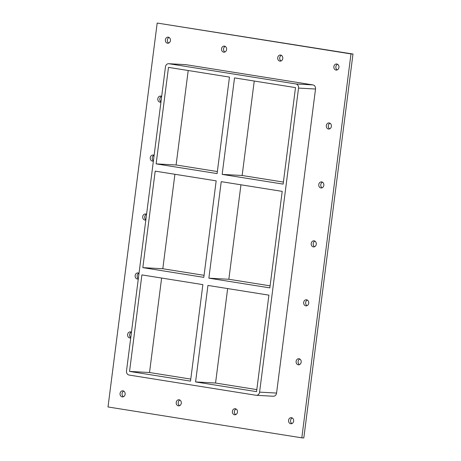 <?xml version="1.0" encoding="UTF-8"?>
<svg xmlns="http://www.w3.org/2000/svg" width="461" height="461" viewBox="0 0 461 461"><rect width="100%" height="100%" fill="white"/><g stroke="black" fill="none" stroke-linecap="round" stroke-linejoin="round"><path stroke-width="0.69" d="M165.372 39.79A3.054 2.559 93.2 0 1 168.069 37.145A3.054 2.559 93.2 0 1 170.432 40.597A3.054 2.559 93.2 0 1 167.735 43.242A3.054 2.559 93.2 0 1 165.372 39.79M169.054 37.439A3.054 2.559 -86.8 0 0 167.343 40.159A3.054 2.559 -86.8 0 0 168.743 43.052M326.325 125.582A3.054 2.559 93.2 0 1 329.021 122.937A3.054 2.559 93.2 0 1 331.384 126.389A3.054 2.559 93.2 0 1 328.687 129.034A3.054 2.559 93.2 0 1 326.325 125.582M330.007 123.231A3.054 2.559 -86.8 0 0 328.301 125.951A3.054 2.559 -86.8 0 0 329.701 128.844M160.941 102.094A3.054 2.559 93.2 0 1 160.18 102.186A3.054 2.559 93.2 0 1 157.818 98.735A3.054 2.559 93.2 0 1 160.52 96.09A3.054 2.559 93.2 0 1 161.661 96.487M161.506 96.384A3.054 2.559 -86.8 0 0 159.806 98.954A3.054 2.559 -86.8 0 0 160.975 101.852M318.776 184.527A3.054 2.559 93.2 0 1 321.473 181.882A3.054 2.559 93.2 0 1 323.835 185.334A3.054 2.559 93.2 0 1 321.138 187.979A3.054 2.559 93.2 0 1 318.776 184.527M322.458 182.176A3.054 2.559 -86.8 0 0 320.747 184.896A3.054 2.559 -86.8 0 0 322.147 187.788M153.392 161.039A3.054 2.559 93.2 0 1 152.631 161.131A3.054 2.559 93.2 0 1 150.269 157.679A3.054 2.559 93.2 0 1 152.966 155.034A3.054 2.559 93.2 0 1 154.107 155.432M153.951 155.334A3.054 2.559 -86.8 0 0 152.257 157.898A3.054 2.559 -86.8 0 0 153.421 160.797M311.221 243.471A3.054 2.559 93.2 0 1 313.924 240.826A3.054 2.559 93.2 0 1 316.281 244.278A3.054 2.559 93.2 0 1 313.584 246.923A3.054 2.559 93.2 0 1 311.221 243.471M314.909 241.12A3.054 2.559 -86.8 0 0 313.198 243.846A3.054 2.559 -86.8 0 0 314.598 246.733M145.837 219.983A3.054 2.559 93.2 0 1 145.082 220.076A3.054 2.559 93.2 0 1 142.72 216.624A3.054 2.559 93.2 0 1 145.417 213.979A3.054 2.559 93.2 0 1 146.558 214.377M146.402 214.279A3.054 2.559 -86.8 0 0 144.702 216.849A3.054 2.559 -86.8 0 0 145.872 219.741M303.672 302.416A3.054 2.559 93.2 0 1 306.369 299.771A3.054 2.559 93.2 0 1 308.732 303.223A3.054 2.559 93.2 0 1 306.035 305.868A3.054 2.559 93.2 0 1 303.672 302.416M307.354 300.071A3.054 2.559 -86.8 0 0 305.643 302.791A3.054 2.559 -86.8 0 0 307.049 305.678M138.288 278.928A3.054 2.559 93.2 0 1 137.528 279.02A3.054 2.559 93.2 0 1 135.165 275.569A3.054 2.559 93.2 0 1 137.862 272.924A3.054 2.559 93.2 0 1 139.009 273.321M138.847 273.223A3.054 2.559 -86.8 0 0 137.153 275.793A3.054 2.559 -86.8 0 0 138.317 278.692M296.123 361.361A3.054 2.559 93.2 0 1 298.82 358.716A3.054 2.559 93.2 0 1 301.183 362.167A3.054 2.559 93.2 0 1 298.48 364.812A3.054 2.559 93.2 0 1 296.123 361.361M299.806 359.015A3.054 2.559 -86.8 0 0 298.094 361.735A3.054 2.559 -86.8 0 0 299.494 364.628M130.74 337.873A3.054 2.559 93.2 0 1 129.979 337.965A3.054 2.559 93.2 0 1 127.616 334.513A3.054 2.559 93.2 0 1 130.313 331.868A3.054 2.559 93.2 0 1 131.454 332.266M131.299 332.168A3.054 2.559 -86.8 0 0 129.599 334.738A3.054 2.559 -86.8 0 0 130.768 337.636M176.235 402.407A3.054 2.559 93.2 0 1 178.931 399.762A3.054 2.559 93.2 0 1 181.294 403.214A3.054 2.559 93.2 0 1 178.597 405.859A3.054 2.559 93.2 0 1 176.235 402.407M179.917 400.062A3.054 2.559 -86.8 0 0 178.205 402.781A3.054 2.559 -86.8 0 0 179.606 405.674M221.539 48.739A3.054 2.559 93.2 0 1 224.236 46.094A3.054 2.559 93.2 0 1 226.599 49.546A3.054 2.559 93.2 0 1 223.902 52.191A3.054 2.559 93.2 0 1 221.539 48.739M225.222 46.388A3.054 2.559 -86.8 0 0 223.516 49.108A3.054 2.559 -86.8 0 0 224.916 52.001M232.402 411.356A3.054 2.559 93.2 0 1 235.098 408.711A3.054 2.559 93.2 0 1 237.461 412.163A3.054 2.559 93.2 0 1 234.764 414.808A3.054 2.559 93.2 0 1 232.402 411.356M236.084 409.011A3.054 2.559 -86.8 0 0 234.372 411.731A3.054 2.559 -86.8 0 0 235.778 414.623M277.706 57.688A3.054 2.559 93.2 0 1 280.403 55.043A3.054 2.559 93.2 0 1 282.766 58.495A3.054 2.559 93.2 0 1 280.069 61.14A3.054 2.559 93.2 0 1 277.706 57.688M281.389 55.337A3.054 2.559 -86.8 0 0 279.683 58.057A3.054 2.559 -86.8 0 0 281.083 60.95M333.873 66.638A3.054 2.559 93.2 0 1 336.576 63.987A3.054 2.559 93.2 0 1 338.939 67.439A3.054 2.559 93.2 0 1 336.236 70.089A3.054 2.559 93.2 0 1 333.873 66.638M337.561 64.286A3.054 2.559 -86.8 0 0 335.85 67.006A3.054 2.559 -86.8 0 0 337.25 69.899M120.062 393.464A3.054 2.559 93.2 0 1 122.764 390.813A3.054 2.559 93.2 0 1 125.127 394.264A3.054 2.559 93.2 0 1 122.424 396.915A3.054 2.559 93.2 0 1 120.062 393.464M123.75 391.112A3.054 2.559 -86.8 0 0 122.038 393.832A3.054 2.559 -86.8 0 0 123.439 396.725M288.569 420.305A3.054 2.559 93.2 0 1 291.266 417.66A3.054 2.559 93.2 0 1 293.628 421.112A3.054 2.559 93.2 0 1 290.931 423.757A3.054 2.559 93.2 0 1 288.569 420.305M292.251 417.96A3.054 2.559 -86.8 0 0 290.545 420.68A3.054 2.559 -86.8 0 0 291.946 423.573M208.868 278.167L221.228 181.657L282.207 191.373L269.846 287.883L208.868 278.167L228.846 279.268L240.947 184.803M270.106 285.843L228.846 279.268M207.94 285.428L268.913 295.144L256.552 391.648L195.573 381.933L207.94 285.428M141.902 274.906L202.88 284.621L190.514 381.132L129.541 371.416L141.902 274.906M204.067 275.321L162.808 268.746L142.829 267.645L155.196 171.14L216.169 180.85L203.808 277.361L142.829 267.645M174.909 174.281L162.808 268.746M227.653 288.569L215.552 383.033L195.573 381.933M222.162 174.396L234.522 77.892L295.501 87.607L283.135 184.112L222.162 174.396L242.14 175.497L254.242 81.032M283.4 182.072L242.14 175.497M217.362 171.55L176.102 164.98L156.123 163.88L168.49 67.369L229.463 77.085L217.102 173.59L156.123 163.88M161.621 278.046L149.52 372.517L129.541 371.416M312.944 84.91L295.962 83.977A3.665 3.071 93.2 0 1 298.538 88.091L315.52 89.025A3.665 3.071 -86.8 0 0 312.944 84.91L185.933 64.673A3.665 3.071 -86.8 0 0 185.674 64.644L168.691 63.71A3.665 3.071 93.2 0 1 168.951 63.739L185.933 64.673M295.962 83.977L168.951 63.739M256.351 395.308L273.333 396.241A3.665 3.071 -86.8 0 0 276.571 393.066L259.589 392.132A3.665 3.071 93.2 0 1 256.351 395.308A3.665 3.071 93.2 0 1 256.086 395.279L129.074 375.047A3.665 3.071 93.2 0 1 126.504 370.932L165.453 66.885A3.665 3.071 93.2 0 1 168.691 63.71M259.589 392.132L298.538 88.091M215.552 383.033L256.812 389.608M149.52 372.517L190.779 379.086M108.007 406.965L301.817 437.841L350.994 53.925L157.189 23.05L108.007 406.965M276.571 393.066L315.52 89.025M301.817 437.841L303.811 437.95L352.993 54.035L157.189 23.05M352.993 54.035L350.994 53.925M188.203 70.51L176.102 164.98"/></g></svg>

